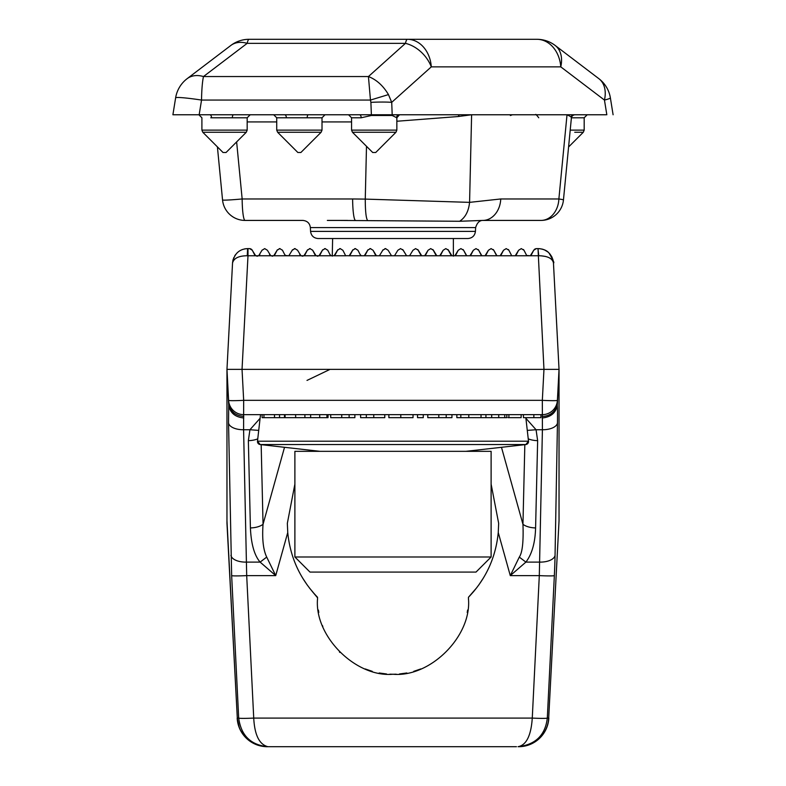 <?xml version="1.0" encoding="UTF-8"?>
<svg xmlns="http://www.w3.org/2000/svg" width="786" height="786" viewBox="0 0 786 786"><rect width="100%" height="100%" fill="white"/><g stroke="black" fill="none" stroke-linecap="round" stroke-linejoin="round"><path stroke-width="1.18" d="M357.954 250.262L360.126 254.507L357.954 250.262L355.262 248.612L352.58 250.262L349.21 255.764L346.105 255.696M352.904 249.751L350.409 254.507M526.964 255.509L530.334 255.764L533.704 250.262L536.386 248.612L538.007 248.612L543.961 369.361L559.033 369.361L557.402 400.339L559.033 369.361L553.452 262.917C552.42 258.329 547.528 255.941 538.754 255.745L530.334 255.764L531.533 254.507L530.334 255.764L515.243 255.764L518.603 250.262L515.243 255.764L516.441 254.507L515.243 255.764L500.151 255.764L503.512 250.262L500.151 255.764L501.34 254.507L500.151 255.764L485.05 255.764L488.42 250.262L485.05 255.764L486.249 254.507L485.05 255.764L469.959 255.764L473.329 250.262L469.959 255.764L471.158 254.507L469.959 255.764L454.868 255.764L458.228 250.262L454.868 255.764L456.067 254.507L454.868 255.764L451.881 255.764L448.521 250.262L445.829 248.612L443.137 250.262L439.777 255.764L436.79 255.764L433.42 250.262L430.738 248.612L428.046 250.262L424.676 255.764L421.699 255.764L418.329 250.262L415.637 248.612L412.955 250.262L409.585 255.764L406.598 255.764L403.238 250.262L400.546 248.612L397.854 250.262L394.493 255.764L391.507 255.764L388.146 250.262L385.454 248.612L382.762 250.262L379.402 255.764L376.415 255.764L373.045 250.262L370.363 248.612L367.671 250.262L364.301 255.764L361.324 255.764L360.126 254.507L361.206 255.696M355.547 248.622L354.683 248.671M345.201 254.811L342.863 250.262L340.171 248.612L337.479 250.262L334.119 255.764L331.014 255.696M340.446 248.622L339.591 248.671M337.813 249.751L335.317 254.507M330.11 254.811L327.772 250.262L325.08 248.612L322.388 250.262L319.028 255.764L315.923 255.696M325.355 248.622L324.539 248.661M322.702 249.761L319.028 255.764L320.216 254.507L319.028 255.764L331.132 255.764L329.953 254.536M315.019 254.811L312.671 250.262L309.989 248.612L307.297 250.262L303.927 255.764L300.9 255.735M310.264 248.622L309.399 248.671M307.611 249.761L304.015 255.715M297.481 250.086L300.95 255.764L297.58 250.262L294.888 248.612L292.205 250.262L288.835 255.764L285.465 255.509M295.172 248.622L294.308 248.671M292.53 249.751L288.835 255.764L285.849 255.764L284.66 254.507L285.849 255.764L270.757 255.764L267.397 250.262L264.705 248.612L262.013 250.262L258.653 255.764L255.666 255.764L254.468 254.507L255.755 255.814M282.39 250.086L284.66 254.507L282.488 250.262L279.796 248.612L277.104 250.262L273.744 255.764L277.104 250.262L274.943 254.507M280.071 248.622L279.217 248.671M277.438 249.751L277.104 250.262M254.733 254.939L252.296 250.262L249.614 248.612L247.619 248.612L247.246 255.745L247.993 255.764L247.993 248.612L249.614 248.612M233.078 261.05L232.548 262.917C234.149 253.829 239.18 249.064 247.619 248.612L247.246 255.745C238.777 255.814 233.874 258.201 232.548 262.917L226.967 369.361L228.598 400.339A15.091 0.786 -3 0 0 243.67 400.339L542.33 400.339L543.961 369.361L242.039 369.361L247.993 255.764L255.145 255.764M365.5 254.507L367.995 249.751M251.766 249.516L255.666 255.764L247.993 255.764M245.979 248.7L244.328 248.975M242.658 249.447L241.548 249.889M241.066 250.105L239.583 250.931M238.138 251.962L236.851 253.131M235.643 254.517L234.65 255.981M233.825 257.582L233.491 258.407M233.157 259.38L232.754 261.099M228.677 401.941L226.967 369.361L242.039 369.361L243.67 400.339L243.591 429.736A15.091 7.546 -1 0 1 228.539 422.976L231.654 575.617A15.091 0.786 -2.8 0 0 246.696 575.617L243.591 429.736L249.938 429.736L248.356 440.651A15.091 7.546 -1.4 0 0 257.769 438.843M228.608 338.206L230.092 309.772M553.452 262.917L553.452 262.917C554.641 263.3 553.128 259.96 548.913 252.895C546.781 250.41 543.273 248.975 538.381 248.612C546.997 249.191 552.018 253.966 553.452 262.917M538.754 255.745L538.007 248.612L540.228 248.73M541.682 248.975L543.273 249.427M544.551 249.928L547.881 251.972M549.1 253.082L550.308 254.458M551.35 255.981L552.204 257.651M552.696 258.928L553.079 260.294M540.67 255.764L545.582 256.452M552.912 261.031L553.285 261.954M557.382 337.98L555.908 309.772M535.639 248.7L533.704 250.262L534.696 249.133M272.025 256.148L272.762 256.118M302.011 256.128L303.072 256.089M317.161 256.138L318.124 256.098M332.262 256.138L332.625 238.531M256.727 256.128L257.72 256.108M270.757 255.764L269.559 254.507L270.757 255.764L258.653 255.764L262.092 250.115M258.653 255.764L259.852 254.507M252.306 250.262L254.468 254.507M251.667 249.427L250.321 248.69M226.967 520.774L237.313 718.09L226.967 523.319L226.967 371.896L228.716 405.301L228.539 422.976M226.967 369.361L226.967 371.896M523.427 414.644L523.427 417.661L540.925 417.661L540.925 414.644L542.33 414.644L243.67 414.644A15.091 15.091 0 0 1 228.598 400.339L228.716 405.301C230.151 412.905 235.171 417.12 243.768 417.955M231.654 575.617L238.689 718.09A15.091 0.786 -2.8 0 0 253.731 718.09C254.615 735.038 259.351 744.568 267.938 746.7L267.79 746.7M491.112 484.097L498.658 523.319L498.255 532.515C495.809 557.559 485.876 579.144 468.456 597.272L468.466 598.785C471.836 636.12 430.335 677.62 393 674.25C355.665 677.62 314.164 636.12 317.534 598.785L317.544 597.272C300.124 579.144 290.191 557.559 287.745 532.515L287.342 523.319L294.888 484.097M498.255 532.515L510.281 575.617L525.893 562.108C531.935 554.209 535.168 542.812 535.59 527.927L537.644 440.651L536.062 429.736L542.409 429.736L539.304 575.617L510.281 575.617L519.291 557.097C522.385 552.696 523.604 541.76 522.955 524.291L501.478 447.303M258.722 430.394L249.938 429.736L260.087 418.309M230.946 555.348A15.091 7.546 -1 0 0 245.989 562.108L260.107 562.108L275.719 575.617L266.709 557.097L260.107 562.108C254.369 555.417 251.137 544.02 250.41 527.927A15.091 7.546 -1.4 0 0 263.045 524.291L261.168 444.66M266.709 557.097C263.231 549.846 262.013 538.911 263.045 524.291L284.522 447.303M302.433 577.73L307.198 584.971M309.419 587.948L317.544 597.655M302.846 578.408L307.12 584.853M312.121 591.298L317.534 597.773M483.567 577.73L478.812 584.951M476.827 587.623L468.456 597.272L468.466 599.463M483.174 578.368L478.89 584.843M473.889 591.288L469.606 596.083M467.601 610.191L467.218 612.481M420.815 668.935L413.819 671.323M406.627 673.013L399.504 673.966M396.006 674.192L392.99 674.25M392.705 674.25L389.807 674.182M385.995 673.926L379.166 672.973M372.269 671.342L365.274 668.974M339.925 652.439L339.414 651.918M322.82 626.53L322.447 625.568M318.772 612.382L318.379 610.044M266.886 746.7L512.03 746.7M516.471 746.7L267.938 746.7C250.852 745.128 241.106 735.588 238.689 718.09L237.313 718.09A30.182 30.133 90 0 0 267.407 746.7M559.033 369.361L559.033 520.774L548.687 718.09L547.311 718.09L554.346 575.617A15.091 0.786 -177.2 0 1 539.304 575.617L532.269 718.09C531.09 735.588 526.355 745.128 518.062 746.7L518.072 746.7C535.561 744.686 545.317 735.146 547.311 718.09A15.091 0.786 -177.2 0 1 532.269 718.09L253.731 718.09L246.696 575.617L275.719 575.617L287.745 532.515M554.346 575.617A45.224 2.682 93 0 0 555.054 555.348A15.091 7.546 1 0 1 540.011 562.108L525.893 562.108L519.291 557.097M525.913 418.309L536.062 429.736L527.278 430.394M555.054 555.348L557.461 422.976A15.091 7.546 1 0 1 542.409 429.736L542.33 400.339A15.091 0.786 3 0 0 557.402 400.339A15.091 15.091 0 0 1 542.35 414.644A15.091 15.091 0 0 0 557.402 400.339A15.091 15.091 0 0 1 542.33 414.644M542.232 417.955C550.858 417.101 555.869 412.886 557.284 405.301L557.264 402.982A15.091 14.207 -177 0 1 542.193 416.403M557.382 400.781L557.264 402.982M557.402 338.383L557.333 337.469M557.382 337.823L556.517 321.494L557.382 337.823M518.593 746.7A30.182 30.133 90 0 0 548.687 718.09L559.033 520.774M543.146 734.193A30.182 30.182 0 0 0 544.462 732.208A30.182 30.182 0 0 1 543.146 734.193M547.243 726.264A30.182 30.182 0 0 0 548.343 722.088A30.182 30.182 0 0 1 547.243 726.264M267.319 746.7L267.319 746.7A30.182 30.182 0 0 1 237.176 718.09C238.286 730.341 244.456 739.095 255.676 744.362C260.991 746.739 268.036 746.818 267.299 746.7L267.328 746.7M329.609 369.577L307.002 380.414M526.384 254.9L523.987 250.262L521.295 248.612L518.603 250.262L516.441 254.507M511.293 254.9L508.896 250.262L506.204 248.612L503.512 250.262L501.34 254.507M496.781 255.509L493.795 250.262L491.112 248.612L488.42 250.262L486.249 254.507M481.69 255.509L478.703 250.262L476.011 248.612L473.329 250.262L471.158 254.507M466.589 255.509L463.612 250.262L460.92 248.612L458.228 250.262L456.067 254.507M327.674 250.086L329.933 254.507M320.216 254.507L322.388 250.262M312.573 250.086L316.041 255.764L303.927 255.764L305.125 254.507L303.927 255.764M305.125 254.507L307.297 250.262M299.751 254.507L300.95 255.764L288.835 255.764L292.205 250.262M284.66 254.507L285.849 255.764M228.598 400.339A15.091 15.091 0 0 0 243.67 414.644A15.091 15.091 0 0 1 228.598 400.339A15.091 15.091 0 0 0 243.65 414.644M468.466 598.785L468.456 597.272M317.534 598.362L317.534 599.453M318.399 610.162L318.782 612.461M322.457 625.597L322.83 626.55M339.385 651.899L339.955 652.468M365.185 668.935L372.181 671.323M379.442 673.022L386.496 673.966M389.994 674.192L392.971 674.25M393.295 674.25L396.193 674.182M400.045 673.916L406.853 672.973M413.731 671.352L420.726 668.974M467.238 612.373L467.621 610.054M263.949 414.644L263.949 417.661L274.51 417.661L274.51 414.644M285.082 414.644L285.082 417.661L295.644 417.661L295.644 414.644M310.637 414.644L310.637 417.661L304.899 417.661L304.899 414.644M310.637 417.661L319.696 417.661L319.696 414.644M319.696 417.661L326.937 417.661L326.937 414.644M326.937 417.661L328.037 417.661L328.037 414.644M354.869 414.644L354.869 417.661L349.131 417.661L349.131 414.644M330.7 414.644L330.7 417.661L349.131 417.661M341.733 414.644L341.733 417.661M360.607 414.644L360.607 417.661L366.335 417.661L366.335 414.644M366.335 417.661L384.767 417.661L384.767 414.644M373.753 414.644L373.753 417.661M413.033 414.644L413.033 417.661L388.864 417.661L388.864 414.644M400.781 414.644L400.781 417.661M423.271 414.644L423.271 417.661L417.533 417.661L417.533 414.644M451.94 414.644L451.94 417.661L446.212 417.661L446.212 414.644M427.781 414.644L427.781 417.661L446.212 417.661M438.804 414.644L438.804 417.661M460.822 414.644L460.822 417.661L468.8 417.661L468.8 414.644M468.8 417.661L485.935 417.661L485.935 414.644M481.022 414.644L481.022 417.661M456.853 414.644L456.853 417.661L460.822 417.661M485.935 417.661L491.672 417.661L491.672 414.644M491.672 417.661L498.737 417.661L498.737 414.644M498.737 417.661L504.75 417.661L504.75 414.644M504.75 417.661L506.832 417.661L506.832 414.644M263.949 417.661L262.102 417.661L262.102 414.644M274.51 417.661L279.551 417.661L279.551 414.644M284.493 414.644L284.493 417.661L285.082 417.661M279.551 417.661L284.493 417.661M295.644 417.661L304.899 417.661M508.041 417.661L520.617 417.661M508.896 414.644L508.896 417.661M521.147 414.644L521.147 417.661M533.851 417.661L533.851 414.644M260.51 414.644L257.494 441.211A3.016 3.016 -90 0 0 260.156 444.542L320.04 451.331M465.96 451.331L525.844 444.542L260.156 444.542L257.494 441.211L528.506 441.211A3.016 3.016 90 0 1 525.844 444.542L528.506 441.211L525.834 417.661M476.011 572.08L491.112 556.989L491.112 451.331L294.888 451.331L294.888 556.989L309.989 572.08L476.011 572.08L309.989 572.08M491.112 556.989L294.888 556.989M453.375 238.531L453.375 256.157M475.442 231.389L310.558 231.389C311.187 235.761 313.693 238.138 318.094 238.531L467.906 238.531C472.307 238.138 474.813 235.761 475.442 231.389L475.638 227.576C477.161 222.635 479.676 220.247 483.174 220.424M245.085 220.424A22.637 2.928 -90 0 1 242.157 198.966A22.637 0.904 -5.5 0 1 231.379 199.831A22.637 0.904 -5.5 0 1 222.546 199.968A22.637 22.637 0 0 0 245.085 220.424L303.209 220.424M338.196 220.424L459.643 221.269L482.791 220.424L540.915 220.424A22.637 17.98 -90 0 0 558.875 198.966A22.637 0.904 5.5 0 1 563.454 199.968L571.402 117.812L584.185 117.782L587.201 114.766M367.573 220.463C366.06 218.311 365.294 211.198 365.264 199.104L469.576 202.366L500.751 198.966L558.875 198.966L567.02 114.766L570.823 116.711L571.402 117.802C571.894 115.906 573.132 114.894 575.097 114.766M396.851 121.25L458.1 116.544L471.61 114.766L606.104 114.766M392.135 115.483L396.851 117.782L396.851 130.122L351.568 130.122L351.568 117.782L361.196 117.782L371.375 115.483L392.135 115.483L392.194 114.766L552.273 114.766M613.1 114.766L610.378 97.877A30.182 1.994 170.8 0 1 604.454 100.068L606.831 114.766M598.824 114.766L603.776 114.766M594.098 114.766L595.778 114.766M388.461 94.595L370.461 100.068L370.894 102.347A22.637 2.103 -2.2 0 1 391.713 102.347L388.461 94.595C383.155 85.674 376.474 79.661 368.438 76.547L203.476 76.547L247.168 43.348A30.182 3.901 -90 0 1 249.113 39.3L407.423 39.3L249.113 39.3A30.182 30.182 0 0 0 230.848 45.45L187.156 78.659A30.182 20.829 52.8 0 1 197.384 75.564A30.182 20.829 52.8 0 1 203.476 76.547A30.182 3.901 90 0 0 202.7 81.086A30.182 3.901 90 0 0 201.54 100.068A30.182 1.994 -170.8 0 0 187.284 98.171A30.182 1.994 -170.8 0 0 175.622 97.877L172.9 114.766M393.757 114.766L392.194 114.766L391.713 102.347L431.298 66.859A30.182 22.047 -131.9 0 0 405.468 43.348L247.168 43.348A30.182 20.829 -127.2 0 0 241.076 42.356A30.182 20.829 -127.2 0 0 230.848 45.45M210.776 117.782L211.522 117.782A3.016 1.739 90 0 0 209.793 114.766L173.077 114.766M211.522 117.782L247.177 117.782L247.177 130.122L201.904 130.122L201.904 117.782L198.878 114.766L371.375 114.766L371.375 115.483M536.887 39.3A30.182 30.182 0 0 1 555.152 45.45L555.152 45.45A30.182 20.829 127.2 0 1 560.772 66.859A30.182 23.973 -90 0 0 536.887 39.3L407.423 39.3A30.182 3.901 -90 0 0 405.468 43.348L368.438 76.547L370.461 100.068L201.54 100.068L199.163 114.766M392.194 114.766L371.375 114.766L370.894 102.347M375.128 152.504L372.702 152.504L375.128 152.504M361.196 117.782A3.016 1.739 90 0 0 359.457 114.766L307.523 114.766L325.031 114.766L322.014 117.782L286.359 117.782A3.016 1.739 90 0 0 284.62 114.766L273.715 114.766L276.731 117.782L286.359 117.782M396.851 117.782L399.494 114.766L459.378 114.766L399.494 114.766A3.016 2.977 -90 0 0 396.527 117.782M395.329 114.766L426.543 114.766M296.715 114.766L296.106 114.766M285.416 114.766L233.727 114.766M223.627 152.504L226.054 152.504L223.627 152.504M298.454 152.504L300.881 152.504L298.454 152.504M458.1 116.544L459.378 114.766M570.823 116.711L572.866 114.766M501.556 114.766L471.61 114.766L469.576 202.366C468.653 211.228 465.341 217.526 459.643 221.269M482.791 220.424A22.637 17.98 -90 0 0 500.751 198.966M533.704 250.262L531.533 254.507M526.148 254.507L523.987 250.262L526.148 254.507M523.466 249.526L523.987 250.262M511.057 254.507L508.896 250.262L511.057 254.507M508.365 249.526L508.896 250.262M495.966 254.507L493.795 250.262L495.966 254.507M481.111 254.9L482.073 255.764M493.274 249.526L493.795 250.262M480.875 254.507L478.703 250.262L480.875 254.507M478.183 249.526L478.703 250.262M465.784 254.507L463.612 250.262L465.784 254.507M450.918 254.9L451.881 255.764L439.777 255.764L440.966 254.507L439.777 255.764M463.092 249.526L463.612 250.262M435.827 254.9L436.79 255.764L424.676 255.764L425.874 254.507L424.676 255.764M440.966 254.507L443.137 250.262M447.991 249.526L450.683 254.507M420.736 254.9L421.699 255.764L409.585 255.764L412.955 250.262M425.874 254.507L428.046 250.262M432.899 249.526L435.591 254.507M402.717 249.526L406.539 255.725M417.808 249.526L420.5 254.507M388.146 250.262L391.507 255.764L379.402 255.764L383.087 249.751M397.854 250.262L394.493 255.764L406.598 255.764M395.093 255.322L394.503 255.755M385.73 248.622L384.865 248.671M375.394 254.811L376.298 255.696M370.638 248.622L369.774 248.671M373.045 250.262L375.217 254.507M342.863 250.262L345.034 254.507M361.324 255.764L349.21 255.764M346.223 255.764L334.119 255.764M376.415 255.764L364.301 255.764M228.588 400.29L228.736 402.972C230.013 411.176 235.043 415.656 243.807 416.403M475.304 450.27L475.599 451.331M248.356 440.651L250.41 527.927M310.401 451.331L310.696 450.27M535.59 527.927A15.091 7.546 -178.6 0 1 522.955 524.291L524.832 444.66M537.644 440.651A15.091 7.546 -178.6 0 1 528.231 438.843M557.461 422.976A45.146 2.682 93 0 0 557.529 415.656A45.146 2.672 93 0 0 557.284 405.301L559.033 371.896M548.825 718.09A30.182 30.182 -38.5 0 1 518.672 746.7L530.078 744.47C541.416 739.292 547.665 730.499 548.825 718.09M310.558 231.389L310.362 227.576L475.638 227.576M236.635 141.912L242.157 198.966L352.619 198.966A22.637 2.928 -90 0 0 355.537 220.424M366.492 146.294L365.264 199.104L352.619 198.966M351.568 121.918L322.014 121.918M276.731 121.918L247.177 121.918M407.423 39.3A30.182 23.973 -90 0 1 431.298 66.859L560.772 66.859L604.454 100.068A30.182 20.829 -52.8 0 0 598.844 78.659L555.152 45.45M396.851 130.122L395.967 132.254L352.452 132.254L351.568 130.122M247.177 117.782L250.203 114.766L233.413 114.766A3.016 1.041 -90 0 0 232.371 117.782M247.177 130.122L246.293 132.254L202.788 132.254L201.904 130.122M308.25 114.766A3.016 1.041 -90 0 0 307.208 117.782M276.731 117.782L276.731 130.122L322.014 130.122L322.014 117.782M322.014 130.122L321.13 132.254L277.615 132.254L276.731 130.122M570.214 130.122L584.185 130.122L583.3 132.254L574.733 132.254M232.548 262.917L232.607 262.131M556.233 316.011L556.498 321.091M230.092 309.822L229.817 314.999M229.6 319.096L229.522 320.698M228.854 333.411L228.638 337.626M228.588 338.393L228.569 339.13M228.638 337.518L228.608 338.127M237.176 718.09L239.445 728.091M240.31 729.978L245.694 737.573M347.599 220.424L327.34 220.424M310.362 227.576C309.782 223.244 307.267 220.856 302.826 220.424M222.546 199.968L217.408 146.884M187.156 78.659A30.182 30.182 0 0 0 175.622 97.877M610.378 97.877A30.182 30.182 0 0 0 598.844 78.659M372.702 152.504L352.452 132.254M375.718 152.504L395.967 132.254M351.568 117.782L348.552 114.766M226.054 152.504L246.293 132.254M223.028 152.504L202.788 132.254M288.04 114.766L293.149 114.766M294.622 114.766L296.273 114.766M301.814 114.766L302.443 114.766M300.881 152.504L321.13 132.254M297.865 152.504L277.615 132.254M535.718 114.766C535.502 113.823 536.504 114.835 538.734 117.782M568.583 146.972L583.3 132.254M584.185 130.122L584.185 117.782M512.374 114.766L510.369 115.532M437.448 114.766L394.533 114.766M540.915 220.424A22.637 22.637 0 0 0 563.454 199.968"/></g></svg>
